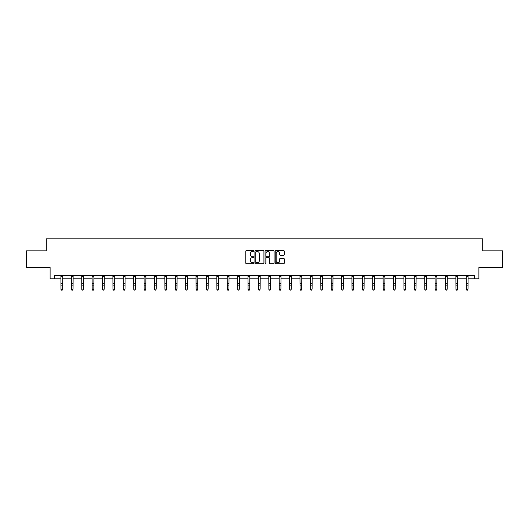 <?xml version="1.0" encoding="UTF-8"?>
<svg xmlns="http://www.w3.org/2000/svg" width="529" height="529" viewBox="0 0 529 529"><rect width="100%" height="100%" fill="white"/><g stroke="black" fill="none" stroke-linecap="round" stroke-linejoin="round"><path stroke-width="0.79" d="M253.841 251.07A0.456 0.456 0 0 0 253.384 250.614L246.435 250.614A0.655 0.655 0 0 0 245.78 251.268L245.78 263.039A0.655 0.655 0 0 0 246.435 263.693L253.384 263.693A0.456 0.456 0 0 0 253.841 263.237A0.456 0.456 0 0 0 253.384 262.781L252.485 262.781A2.09 2.09 0 0 1 250.389 260.685L250.389 259.706A2.09 2.09 0 0 1 252.485 257.61L253.384 257.61A0.456 0.456 0 0 0 253.841 257.154A0.456 0.456 0 0 0 253.384 256.697L252.485 256.697A2.09 2.09 0 0 1 250.389 254.601L250.389 253.622A2.09 2.09 0 0 1 252.485 251.526L253.384 251.526A0.456 0.456 0 0 0 253.841 251.07M283.61 255.223A0.655 0.655 0 0 0 284.265 254.568L284.265 251.268A0.655 0.655 0 0 0 283.61 250.614L275.893 250.614A0.655 0.655 0 0 0 275.239 251.268L275.239 263.039A0.655 0.655 0 0 0 275.893 263.693L283.61 263.693A0.655 0.655 0 0 0 284.265 263.039L284.265 259.051A0.655 0.655 0 0 0 283.61 258.397L280.31 258.397A0.655 0.655 0 0 0 279.656 259.051L279.656 261.028A1.752 1.752 0 0 1 277.904 262.781A1.752 1.752 0 0 1 276.158 261.028L276.158 253.279A1.752 1.752 0 0 1 277.904 251.526A1.752 1.752 0 0 1 279.656 253.279L279.656 254.568A0.655 0.655 0 0 0 280.31 255.223L283.61 255.223M54.765 278.809L54.765 275.477L474.235 275.477L474.235 278.809L478.897 278.809L478.897 267.482L502.55 267.482L502.55 250.825L482.693 250.825L482.693 238.83L46.307 238.83L46.307 250.825L26.45 250.825L26.45 267.482L50.103 267.482L50.103 278.809L60.994 278.809M263.925 251.268A0.655 0.655 0 0 0 263.277 250.614L255.56 250.614A0.655 0.655 0 0 0 254.905 251.268L254.905 263.039A0.655 0.655 0 0 0 255.56 263.693L263.277 263.693A0.655 0.655 0 0 0 263.925 263.039L263.925 251.268M265.723 250.614L273.44 250.614A0.655 0.655 0 0 1 274.095 251.268L274.095 263.039A0.655 0.655 0 0 1 273.44 263.693L270.14 263.693A0.655 0.655 0 0 1 269.486 263.039L269.486 258.264A0.655 0.655 0 0 0 268.831 257.61L266.642 257.61A0.655 0.655 0 0 0 265.988 258.264L265.988 263.237A0.456 0.456 0 0 1 265.532 263.693A0.456 0.456 0 0 1 265.075 263.237L265.075 251.268A0.655 0.655 0 0 1 265.723 250.614M62.66 278.809L71.389 278.809M73.055 278.809L81.783 278.809M83.45 278.809L92.178 278.809M93.838 278.809L102.566 278.809M104.233 278.809L112.961 278.809M114.628 278.809L123.356 278.809M125.023 278.809L133.751 278.809M135.417 278.809L144.139 278.809M145.806 278.809L154.534 278.809M156.2 278.809L164.929 278.809M166.595 278.809L175.324 278.809M176.99 278.809L185.719 278.809M187.385 278.809L196.107 278.809M197.773 278.809L206.502 278.809M208.168 278.809L216.897 278.809M218.563 278.809L227.291 278.809M228.958 278.809L237.686 278.809M239.346 278.809L248.075 278.809M249.741 278.809L258.469 278.809M260.136 278.809L268.864 278.809M270.531 278.809L279.259 278.809M280.925 278.809L289.654 278.809M291.314 278.809L300.042 278.809M301.709 278.809L310.437 278.809M312.103 278.809L320.832 278.809M322.498 278.809L331.227 278.809M332.893 278.809L341.615 278.809M343.281 278.809L352.01 278.809M353.676 278.809L362.405 278.809M364.071 278.809L372.8 278.809M374.466 278.809L383.194 278.809M384.861 278.809L393.583 278.809M395.249 278.809L403.977 278.809M405.644 278.809L414.372 278.809M416.039 278.809L424.767 278.809M426.434 278.809L435.162 278.809M436.822 278.809L445.55 278.809M447.217 278.809L455.945 278.809M457.611 278.809L466.34 278.809M468.006 278.809L474.235 278.809M256.274 251.526A0.456 0.456 0 0 0 255.818 251.989L255.818 262.318A0.456 0.456 0 0 0 256.274 262.781L257.226 262.781A2.09 2.09 0 0 0 259.316 260.685L259.316 253.622A2.09 2.09 0 0 0 257.226 251.526L256.274 251.526M269.486 253.312A1.752 1.752 0 0 0 267.74 251.559A1.752 1.752 0 0 0 265.988 253.312L265.988 256.043A0.655 0.655 0 0 0 266.642 256.697L268.831 256.697A0.655 0.655 0 0 0 269.486 256.043L269.486 253.312M62.164 290.018L62.66 289.065L62.746 275.477L60.914 275.49L60.994 289.065L62.66 289.065L62.164 290.17L61.496 290.018L62.164 290.17M61.496 290.17L60.994 289.436L61.496 290.018M72.552 290.018L73.055 289.065L73.141 275.477L71.309 275.49L71.389 289.065L73.055 289.065L72.552 290.17L71.891 290.018L72.552 290.17M71.891 290.17L71.389 289.436L71.891 290.018M82.947 290.018L83.45 289.065L83.529 275.477L81.704 275.49L81.783 289.065L83.45 289.065L82.947 290.17L82.279 290.018L82.947 290.17M82.279 290.17L81.783 289.436L82.279 290.018M92.092 275.477L92.178 289.065L93.838 289.065L93.342 290.17L92.674 290.018L93.342 290.17M93.342 290.018L93.838 289.065L93.924 275.477L92.099 275.49M92.674 290.17L92.178 289.436L92.674 290.018M103.737 290.018L104.233 289.065L104.319 275.477L102.487 275.49L102.566 289.065L104.233 289.065L103.737 290.17L103.069 290.018L103.737 290.17M103.069 290.17L102.566 289.436L103.069 290.018M114.125 290.018L114.628 289.065L114.707 275.49L112.882 275.49L112.961 289.065L114.628 289.065L114.125 290.17L113.464 290.018L114.125 290.17M113.464 290.17L112.961 289.436L113.464 290.018M123.27 275.477L123.356 289.065L125.023 289.065L124.52 290.17L123.852 290.018L124.52 290.17M124.52 290.018L125.023 289.065L125.108 275.477L123.277 275.49M123.852 290.17L123.356 289.436L123.852 290.018M134.915 290.018L135.417 289.065L135.497 275.477L133.672 275.49L133.751 289.065L135.417 289.065L134.915 290.17L134.247 290.018L134.915 290.17M134.247 290.17L133.751 289.436L134.247 290.018M145.31 290.018L145.806 289.065L145.885 275.49L144.067 275.49L144.139 289.065L145.806 289.065L145.31 290.17L144.642 290.018L145.31 290.17M144.642 290.17L144.139 289.436L144.642 290.018M155.705 290.018L156.2 289.065L156.286 275.477L154.455 275.49L154.534 289.065L156.2 289.065L155.705 290.17L155.037 290.018L155.705 290.17M155.037 290.17L154.534 289.436L155.037 290.018M166.093 290.018L166.595 289.065L166.681 275.477L164.85 275.49L164.929 289.065L166.595 289.065L166.093 290.17L165.432 290.018L166.093 290.17M165.432 290.17L164.929 289.436L165.432 290.018M176.488 290.018L176.99 289.065L177.076 275.477L175.244 275.49L175.324 289.065L176.99 289.065L176.488 290.17L175.82 290.018L176.488 290.17M175.82 290.17L175.324 289.436L175.82 290.018M186.882 290.018L187.385 289.065L187.464 275.477L185.639 275.49L185.719 289.065L187.385 289.065L186.882 290.17L186.215 290.018L186.882 290.17M186.215 290.17L185.719 289.436L186.215 290.018M197.277 290.018L197.773 289.065L197.859 275.477L196.028 275.49L196.107 289.065L197.773 289.065L197.277 290.17L196.609 290.018L197.277 290.17M196.609 290.17L196.107 289.436L196.609 290.018M207.672 290.018L208.168 289.065L208.254 275.477L206.422 275.49L206.502 289.065L208.168 289.065L207.672 290.17L207.004 290.018L207.672 290.17M207.004 290.17L206.502 289.436L207.004 290.018M218.06 290.018L218.563 289.065L218.649 275.477L216.817 275.49L216.897 289.065L218.563 289.065L218.06 290.17L217.399 290.018L218.06 290.17M217.399 290.17L216.897 289.436L217.399 290.018M228.455 290.018L228.958 289.065L229.037 275.477L227.212 275.49L227.291 289.065L228.958 289.065L228.455 290.17L227.787 290.018L228.455 290.17M227.787 290.17L227.291 289.436L227.787 290.018M237.6 275.477L237.686 289.065L239.346 289.065L238.85 290.17L238.182 290.018L238.85 290.17M238.85 290.018L239.346 289.065L239.432 275.477L237.607 275.49M238.182 290.17L237.686 289.436L238.182 290.018M249.245 290.018L249.741 289.065L249.827 275.477L247.995 275.49L248.075 289.065L249.741 289.065L249.245 290.17L248.577 290.018L249.245 290.17M248.577 290.17L248.075 289.436L248.577 290.018M259.633 290.018L260.136 289.065L260.215 275.49L258.39 275.49L258.469 289.065L260.136 289.065L259.633 290.17L258.972 290.018L259.633 290.17M258.972 290.17L258.469 289.436L258.972 290.018M268.778 275.477L268.864 289.065L270.531 289.065L270.028 290.17L269.367 290.018L270.028 290.17M270.028 290.018L270.531 289.065L270.617 275.477L268.785 275.49M269.367 290.17L268.864 289.436L269.367 290.018M280.423 290.018L280.925 289.065L281.005 275.477L279.18 275.49L279.259 289.065L280.925 289.065L280.423 290.17L279.755 290.018L280.423 290.17M279.755 290.17L279.259 289.436L279.755 290.018M290.818 290.018L291.314 289.065L291.393 275.49L289.575 275.49L289.654 289.065L291.314 289.065L290.818 290.17L290.15 290.018L290.818 290.17M290.15 290.17L289.654 289.436L290.15 290.018M301.213 290.018L301.709 289.065L301.794 275.477L299.963 275.49L300.042 289.065L301.709 289.065L301.213 290.17L300.545 290.018L301.213 290.17M300.545 290.17L300.042 289.436L300.545 290.018M311.601 290.018L312.103 289.065L312.189 275.477L310.358 275.49L310.437 289.065L312.103 289.065L311.601 290.17L310.94 290.018L311.601 290.17M310.94 290.17L310.437 289.436L310.94 290.018M321.996 290.018L322.498 289.065L322.584 275.477L320.753 275.49L320.832 289.065L322.498 289.065L321.996 290.17L321.328 290.018L321.996 290.17M321.328 290.17L320.832 289.436L321.328 290.018M332.391 290.018L332.893 289.065L332.972 275.477L331.147 275.49L331.227 289.065L332.893 289.065L332.391 290.17L331.723 290.018L332.391 290.17M331.723 290.17L331.227 289.436L331.723 290.018M342.785 290.018L343.281 289.065L343.367 275.477L341.542 275.49L341.615 289.065L343.281 289.065L342.785 290.17L342.118 290.018L342.785 290.17M342.118 290.17L341.615 289.436L342.118 290.018M353.18 290.018L353.676 289.065L353.762 275.477L351.93 275.49L352.01 289.065L353.676 289.065L353.18 290.17L352.512 290.018L353.18 290.17M352.512 290.17L352.01 289.436L352.512 290.018M363.568 290.018L364.071 289.065L364.157 275.477L362.325 275.49L362.405 289.065L364.071 289.065L363.568 290.17L362.907 290.018L363.568 290.17M362.907 290.17L362.405 289.436L362.907 290.018M373.963 290.018L374.466 289.065L374.545 275.477L372.72 275.49L372.8 289.065L374.466 289.065L373.963 290.17L373.295 290.018L373.963 290.17M373.295 290.17L372.8 289.436L373.295 290.018M383.108 275.477L383.194 289.065L384.861 289.065L384.358 290.17L383.69 290.018L384.358 290.17M384.358 290.018L384.861 289.065L384.94 275.477L383.115 275.49M383.69 290.17L383.194 289.436L383.69 290.018M394.753 290.018L395.249 289.065L395.335 275.477L393.503 275.49L393.583 289.065L395.249 289.065L394.753 290.17L394.085 290.018L394.753 290.17M394.085 290.17L393.583 289.436L394.085 290.018M405.148 290.018L405.644 289.065L405.723 275.49L403.898 275.49L403.977 289.065L405.644 289.065L405.148 290.17L404.48 290.018L405.148 290.17M404.48 290.17L403.977 289.436L404.48 290.018M414.286 275.477L414.372 289.065L416.039 289.065L415.536 290.17L414.875 290.018L415.536 290.17M415.536 290.018L416.039 289.065L416.125 275.477L414.293 275.49M414.875 290.17L414.372 289.436L414.875 290.018M425.931 290.018L426.434 289.065L426.513 275.477L424.688 275.49L424.767 289.065L426.434 289.065L425.931 290.17L425.263 290.018L425.931 290.17M425.263 290.17L424.767 289.436L425.263 290.018M436.326 290.018L436.822 289.065L436.901 275.49L435.083 275.49L435.162 289.065L436.822 289.065L436.326 290.17L435.658 290.018L436.326 290.17M435.658 290.17L435.162 289.436L435.658 290.018M446.721 290.018L447.217 289.065L447.303 275.477L445.471 275.49L445.55 289.065L447.217 289.065L446.721 290.17L446.053 290.018L446.721 290.17M446.053 290.17L445.55 289.436L446.053 290.018M457.109 290.018L457.611 289.065L457.697 275.477L455.866 275.49L455.945 289.065L457.611 289.065L457.109 290.17L456.448 290.018L457.109 290.17M456.448 290.17L455.945 289.436L456.448 290.018M467.504 290.018L468.006 289.065L468.092 275.477L466.261 275.49L466.34 289.065L468.006 289.065L467.504 290.17L466.836 290.018L467.504 290.17M466.836 290.17L466.34 289.436L466.836 290.018M62.66 283.604L60.994 283.604M62.66 285.891L60.994 285.891M62.66 276.568L60.994 276.568M73.055 283.604L71.389 283.604M73.055 285.891L71.389 285.891M73.055 276.568L71.389 276.568M83.45 283.604L81.783 283.604M83.45 285.891L81.783 285.891M83.45 276.568L81.783 276.568M93.838 283.604L92.178 283.604M93.838 285.891L92.178 285.891M93.838 276.568L92.178 276.568M104.233 283.604L102.566 283.604M104.233 285.891L102.566 285.891M104.233 276.568L102.566 276.568M114.628 283.604L112.961 283.604M114.628 285.891L112.961 285.891M114.628 276.568L112.961 276.568M125.023 283.604L123.356 283.604M125.023 285.891L123.356 285.891M125.023 276.568L123.356 276.568M135.417 283.604L133.751 283.604M135.417 285.891L133.751 285.891M135.417 276.568L133.751 276.568M145.806 283.604L144.139 283.604M145.806 285.891L144.139 285.891M145.806 276.568L144.139 276.568M156.2 283.604L154.534 283.604M156.2 285.891L154.534 285.891M156.2 276.568L154.534 276.568M166.595 283.604L164.929 283.604M166.595 285.891L164.929 285.891M166.595 276.568L164.929 276.568M176.99 283.604L175.324 283.604M176.99 285.891L175.324 285.891M176.99 276.568L175.324 276.568M187.385 283.604L185.719 283.604M187.385 285.891L185.719 285.891M187.385 276.568L185.719 276.568M197.773 283.604L196.107 283.604M197.773 285.891L196.107 285.891M197.773 276.568L196.107 276.568M208.168 283.604L206.502 283.604M208.168 285.891L206.502 285.891M208.168 276.568L206.502 276.568M218.563 283.604L216.897 283.604M218.563 285.891L216.897 285.891M218.563 276.568L216.897 276.568M228.958 283.604L227.291 283.604M228.958 285.891L227.291 285.891M228.958 276.568L227.291 276.568M239.346 283.604L237.686 283.604M239.346 285.891L237.686 285.891M239.346 276.568L237.686 276.568M249.741 283.604L248.075 283.604M249.741 285.891L248.075 285.891M249.741 276.568L248.075 276.568M260.136 283.604L258.469 283.604M260.136 285.891L258.469 285.891M260.136 276.568L258.469 276.568M270.531 283.604L268.864 283.604M270.531 285.891L268.864 285.891M270.531 276.568L268.864 276.568M280.925 283.604L279.259 283.604M280.925 285.891L279.259 285.891M280.925 276.568L279.259 276.568M291.314 283.604L289.654 283.604M291.314 285.891L289.654 285.891M291.314 276.568L289.654 276.568M301.709 283.604L300.042 283.604M301.709 285.891L300.042 285.891M301.709 276.568L300.042 276.568M312.103 283.604L310.437 283.604M312.103 285.891L310.437 285.891M312.103 276.568L310.437 276.568M322.498 283.604L320.832 283.604M322.498 285.891L320.832 285.891M322.498 276.568L320.832 276.568M332.893 283.604L331.227 283.604M332.893 285.891L331.227 285.891M332.893 276.568L331.227 276.568M343.281 283.604L341.615 283.604M343.281 285.891L341.615 285.891M343.281 276.568L341.615 276.568M353.676 283.604L352.01 283.604M353.676 285.891L352.01 285.891M353.676 276.568L352.01 276.568M364.071 283.604L362.405 283.604M364.071 285.891L362.405 285.891M364.071 276.568L362.405 276.568M374.466 283.604L372.8 283.604M374.466 285.891L372.8 285.891M374.466 276.568L372.8 276.568M384.861 283.604L383.194 283.604M384.861 285.891L383.194 285.891M384.861 276.568L383.194 276.568M395.249 283.604L393.583 283.604M395.249 285.891L393.583 285.891M395.249 276.568L393.583 276.568M405.644 283.604L403.977 283.604M405.644 285.891L403.977 285.891M405.644 276.568L403.977 276.568M416.039 283.604L414.372 283.604M416.039 285.891L414.372 285.891M416.039 276.568L414.372 276.568M426.434 283.604L424.767 283.604M426.434 285.891L424.767 285.891M426.434 276.568L424.767 276.568M436.822 283.604L435.162 283.604M436.822 285.891L435.162 285.891M436.822 276.568L435.162 276.568M447.217 283.604L445.55 283.604M447.217 285.891L445.55 285.891M447.217 276.568L445.55 276.568M457.611 283.604L455.945 283.604M457.611 285.891L455.945 285.891M457.611 276.568L455.945 276.568M468.006 283.604L466.34 283.604M468.006 285.891L466.34 285.891M468.006 276.568L466.34 276.568"/></g></svg>
